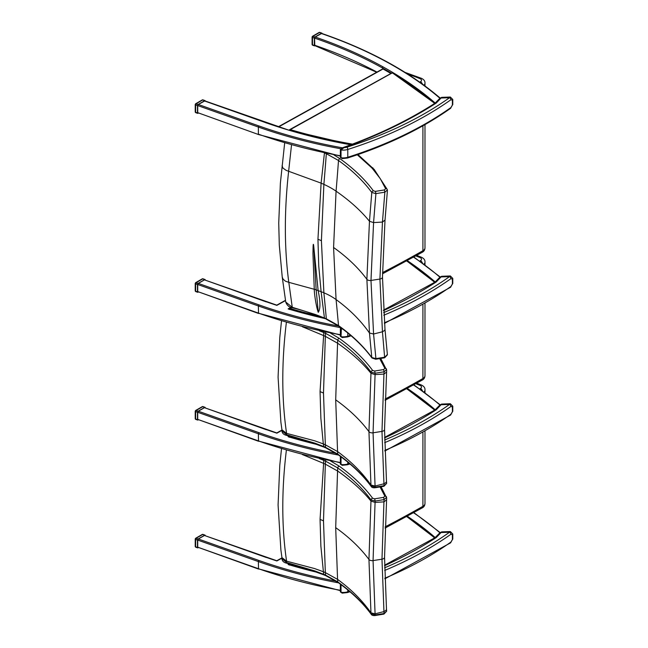 <?xml version="1.0" encoding="UTF-8"?>
<svg xmlns="http://www.w3.org/2000/svg" width="648" height="648" viewBox="0 0 648 648"><rect width="100%" height="100%" fill="white"/><g stroke="black" fill="none" stroke-linecap="round" stroke-linejoin="round"><path stroke-width="0.97" d="M197.721 112.663L258.528 134.541L197.721 112.663L197.721 105.567L258.366 127.049L258.366 134.152A370.526 213.921 180 0 0 340.37 155.779M204.468 100.958L265.81 122.699A371.393 214.423 0 0 0 276.307 126.263A371.393 214.423 0 0 0 289.186 130.288L204.873 100.894L198.353 104.49L197.721 105.567M382.409 69.36L383.033 68.996A370.526 213.921 180 0 1 390.882 73.508M440.324 98.196C409.099 71.507 369.562 49.92 321.716 33.429L315.203 37.033L314.564 38.111L314.798 45.619L376.691 72.236M450.895 107.56A1.742 1.102 54.6 0 1 450.554 108.346L452.774 104.45A1.742 1.004 180 0 1 452.393 105.073L450.895 107.56A351.621 203.01 180 0 1 347.782 157.262A1.742 0.689 72.4 0 1 347.466 158.039C387.326 145.314 421.686 128.75 450.554 108.346M342.16 158.614L341.026 157.756A0.867 0.502 180 0 1 340.37 157.27L342.152 158.614L347.466 158.039M452.393 100.108A1.742 1.004 0 0 0 452.774 99.476L450.344 97.03L449.55 97.702A1.742 1.102 54.6 0 1 450.895 99.752L452.393 100.108L452.393 105.073M340.37 157.27L340.37 149.461A0.867 0.502 0 0 0 341.026 149.947L343.934 147.679L341.788 148.011C376.674 135.683 407.754 120.739 435.043 103.186A1.742 1.061 57.2 0 1 435.983 103.226A3.475 2.009 0 0 0 436.42 102.878L441.717 97.354L439.952 98.213A1.742 1.239 44.4 0 1 441.191 98.01L449.55 97.702A349.88 202.006 180 0 1 346.939 147.153A7.476 4.317 180 0 1 343.934 147.679A419.126 241.979 0 0 0 435.983 103.226M372.017 358.028A1.742 1.304 -36.4 0 1 371.984 357.988A1.742 1.304 -36.4 0 1 371.79 357.494C363.261 345.967 352.172 335.332 338.507 325.579L326.325 318.808A119.054 68.567 0.1 0 0 324.446 318.006L318.524 315.698A69.263 39.415 -179.7 0 1 315.641 314.588L292.256 307.274L285.752 302.065M338.864 326.203A1.742 1.102 -54.5 0 1 338.839 326.195C352.471 335.931 363.52 346.526 371.984 357.988L375.719 359.235L375.905 358.619L371.79 357.494L369.465 333.015C360.855 320.679 349.718 309.525 336.069 299.554L333.582 247.479L336.069 191.168A2709.515 1762.86 -113.3 0 0 338.507 160.502C352.172 170.27 363.261 180.922 371.79 192.472L375.905 193.631L384.855 192.181L387.318 190.034M387.318 354.488L384.855 357.178L375.905 358.619L373.572 334.012L370.988 280.454L373.572 222.588L375.905 193.631L375.443 191.379L373.378 190.812A1.742 1.304 143.6 0 0 371.79 192.472L369.465 221.276L366.881 279.312L369.465 333.015L373.572 334.012L382.45 331.784L384.669 357.793L387.407 354.821M324.851 153.074A119.054 68.899 179.9 0 1 326.325 153.706A2692.602 1751.852 66.7 0 1 323.887 184.364L321.408 240.7L323.887 292.791A2692.602 1346.034 53.7 0 1 326.325 318.808A1.742 0.851 -66.6 0 0 326.673 319.415A1.742 0.851 -66.6 0 1 326.673 319.415L324.446 318.006L321.108 291.673L318.136 290.604A2.47 1.474 43.1 0 1 318.127 290.555L313.729 246.2C313.081 240.586 313.041 248.962 312.952 253.635L314.256 289.178A15.698 9.283 43.9 0 1 314.264 289.283C314.288 294.411 316.443 307.743 318.273 312.32C320.533 308.821 320.485 301.587 318.136 290.604M326.673 319.415L338.839 326.195A1.742 1.102 -54.5 0 1 338.507 325.579A2709.515 1354.49 -126.3 0 0 336.069 299.554A69.603 45.117 -6.9 0 0 323.887 292.791A120.204 77.906 -6.9 0 0 321.108 291.673L318.743 265.972L317.949 239.25L321.108 183.133A120.204 59.705 -173.9 0 1 323.887 184.364A69.603 34.571 -173.9 0 1 336.069 191.168C349.718 200.637 360.855 210.673 369.465 221.276L373.572 222.588L382.45 222.061L379.922 279.053L382.45 331.784L384.693 330.383L384.985 329.281L387.407 354.877M357.283 154.799L371.652 167.727A71.288 41.156 0 0 0 372.908 169.168L380.303 178.71L385.633 188.714A1.742 1.377 -22.8 0 1 387.261 189.54M333.582 247.479C347.215 257.199 358.312 267.81 366.881 279.312A3.475 2.009 0 0 0 370.988 280.454L379.922 279.053A3.475 2.009 0 0 0 382.482 277.109L384.985 220.652L387.415 190.544L387.237 189.459L374.188 169.42A1.742 1.256 -42.2 0 1 374.212 169.444M385.633 188.714L384.394 189.937L384.855 192.181L382.45 222.061L384.888 220.166M326.373 153.398A1.742 0.851 113.4 0 0 326.325 153.706L338.507 160.502A1.742 1.102 125.5 0 1 339.852 158.638L333.955 154.921M324.446 152.912L321.108 183.133L286.108 170.351L282.884 168.002L282.099 165.605M292.515 307.849A1.742 0.527 -77.1 0 1 292.507 307.849A1.742 0.527 -77.1 0 1 292.256 307.274L288.797 282.326L285.404 281.159L283.087 279.166L282.228 277.036L279.304 245.244L278.729 223.066L280.382 183.109L284.666 142.989M314.264 289.283L288.797 282.326C284.269 248.006 284.213 210.989 288.635 171.283L291.519 144.941M318.273 312.32A2683.319 1341.392 -126.3 0 0 316.151 289.859L313.729 246.2M379.688 358.595L384.863 368.348A1.742 1.377 -22.8 0 1 386.5 369.166M384.863 368.348L383.632 369.571L384.102 371.798L386.548 369.652M383.632 369.571L374.69 371.021L375.16 373.248L384.102 371.798A1389.62 904.114 66.7 0 1 383.948 374.082L381.98 431.39A3.475 2.009 0 0 0 384.548 429.454L386.654 370.154L380.732 358.425M374.69 371.021L372.632 370.454A1.742 1.304 143.6 0 0 371.037 372.114L375.16 373.248A1384.995 901.101 -113.3 0 1 375.071 374.601L383.948 374.082L386.386 372.179M319.334 330.804L323.652 332.521A118.932 68.842 179.9 0 1 325.539 333.323L337.754 340.143C351.41 349.912 362.507 360.563 371.037 372.114A1380.669 898.29 66.7 0 1 370.964 373.289L368.947 431.649L370.964 485.028A1380.669 690.201 53.7 0 1 371.037 486.008C362.507 474.482 351.41 463.846 337.754 454.094L325.539 447.314A118.932 68.486 0.1 0 0 323.652 446.513L314.977 443.183L286.529 434.687L281.953 430.855M325.871 332.213A1.742 0.851 113.4 0 0 325.539 333.323A1301.33 846.669 66.7 0 1 325.345 336.361L323.49 393.053A119.945 69.255 0 0 0 320.055 391.611L323.854 331.784M338.102 454.726A1.742 1.102 -54.5 0 1 338.086 454.71A1.742 1.102 -54.5 0 1 337.754 454.094A1318.283 659.008 -126.3 0 0 337.567 451.567L335.696 399.84L337.567 343.189A1318.283 857.701 -113.3 0 0 337.754 340.143A1.742 1.102 125.5 0 1 339.09 338.272L330.577 333.177M281.921 429.567L281.953 430.936C282.164 433.269 283.775 434.768 286.764 435.432A1.742 0.486 -78.1 0 1 286.764 435.432L305.913 440.583L324.065 447.144L323.32 443.961A120.253 77.946 -6.9 0 0 322.955 443.823A120.253 77.946 -6.9 0 0 317.633 441.871A69.741 45.198 173.1 0 1 314.758 440.818L286.578 433.374L281.937 429.786M371.264 486.551A1.742 1.304 -36.4 0 1 371.231 486.502A1.742 1.304 -36.4 0 1 371.037 486.008L375.16 487.15A1384.995 692.356 -126.3 0 0 375.071 486.024L373.062 432.799L375.071 374.601L370.964 373.289C362.345 362.686 351.216 352.65 337.567 343.189L325.345 336.361A120.253 59.729 -173.9 0 0 323.32 335.453L302.373 326.754M325.895 447.922A1.742 0.851 -66.6 0 1 325.879 447.922L338.086 454.71C351.71 464.446 362.767 475.049 371.231 486.502C371.717 487.466 372.956 487.879 374.965 487.758L375.16 487.15L384.102 485.7L383.908 486.308L386.645 483.424L384.102 485.7A1389.62 694.672 53.7 0 0 383.948 483.797L375.071 486.024L370.964 485.028C362.345 472.7 351.216 461.546 337.567 451.567L325.345 444.795A1301.33 650.535 53.7 0 1 325.539 447.314A1.742 0.851 -66.6 0 0 325.879 447.922L324.057 447.144M386.645 483.359L386.483 481.334L386.192 482.412L383.948 483.797L381.98 431.39L373.062 432.799A3.475 2.009 0 0 1 368.947 431.649C360.393 420.163 349.312 409.56 335.696 399.84M320.055 391.611L320.873 418.292L323.312 443.961A120.253 77.946 -6.9 0 1 325.345 444.795L323.49 393.053M286.764 435.432A1.742 0.486 -78.1 0 1 286.529 434.687L286.578 433.374C281.596 399.273 281.532 362.183 286.408 322.113M380.036 486.932L384.863 496.149A1.742 1.377 -22.8 0 1 386.5 496.967M384.863 496.149L383.632 497.364L384.102 499.592L386.548 497.453M383.632 497.364L374.69 498.822L375.16 501.05L384.102 499.592A1389.62 904.114 66.7 0 1 383.948 501.876L381.98 559.192A3.475 2.009 0 0 0 384.548 557.248L386.654 497.948L381.081 486.761M374.69 498.822L372.632 498.247A1.742 1.304 143.6 0 0 371.037 499.916L375.16 501.05A1384.995 901.101 -113.3 0 1 375.071 502.403L383.948 501.876L386.386 499.981M319.334 458.598L323.652 460.315A118.932 68.842 179.9 0 1 325.539 461.125L337.754 467.945C351.41 477.714 362.507 488.365 371.037 499.916A1380.669 898.29 66.7 0 1 370.964 501.09L368.947 559.451L370.964 612.83A1380.669 690.201 53.7 0 1 371.037 613.81C362.507 602.284 351.41 591.648 337.754 581.896L325.539 575.108A118.932 68.486 0.1 0 0 323.652 574.314L324.065 574.946L305.913 568.385L286.764 563.225A1.742 0.486 -78.1 0 1 286.764 563.234A1.742 0.486 -78.1 0 1 286.529 562.488L281.953 558.649M325.871 460.007A1.742 0.851 113.4 0 0 325.539 461.125A1301.33 846.669 66.7 0 1 325.345 464.154L323.49 520.846A119.945 69.255 0 0 0 320.055 519.413L323.854 459.586M325.895 575.724A1.742 0.851 -66.6 0 1 325.879 575.716L338.086 582.512A1.742 1.102 -54.5 0 1 338.086 582.512A1.742 1.102 -54.5 0 1 337.754 581.896A1318.283 659.008 -126.3 0 0 337.567 579.369L335.696 527.642L337.567 470.983A1318.283 857.701 -113.3 0 0 337.754 467.945A1.742 1.102 125.5 0 1 339.09 466.074L330.577 460.979M371.264 614.345A1.742 1.304 -36.4 0 1 371.231 614.304A1.742 1.304 -36.4 0 1 371.037 613.81L375.16 614.952A1384.995 692.356 -126.3 0 0 375.071 613.826L373.062 560.593L375.071 502.403L370.964 501.09C362.345 490.487 351.216 480.452 337.567 470.983L325.345 464.154A120.253 59.729 -173.9 0 0 323.32 463.255L302.373 454.556M338.086 582.512C351.71 592.248 362.767 602.843 371.231 614.304C371.717 615.26 372.956 615.681 374.965 615.56L375.16 614.952L384.102 613.502L383.908 614.101L386.645 611.226L384.102 613.502A1389.62 694.672 53.7 0 0 383.948 611.599L375.071 613.826L370.964 612.83C362.345 600.502 351.216 589.348 337.567 579.369L325.345 572.589A1301.33 650.535 53.7 0 1 325.539 575.108A1.742 0.851 -66.6 0 0 325.879 575.716L324.057 574.946M386.645 611.161L386.483 609.136L386.192 610.214L383.948 611.599L381.98 559.192L373.062 560.593A3.475 2.009 0 0 1 368.947 559.451C360.393 547.965 349.312 537.362 335.696 527.642M320.055 519.413L320.873 546.094L323.652 574.306L314.977 570.985L286.529 562.488L286.57 561.176L281.937 557.588M323.49 520.846L325.345 572.589A120.253 77.946 -6.9 0 0 323.32 571.763A120.253 77.946 -6.9 0 0 322.955 571.617A120.253 77.946 -6.9 0 0 317.633 569.665A69.741 45.198 173.1 0 1 314.758 568.612L286.578 561.176C281.596 527.067 281.532 489.985 286.408 449.915M289.348 130.143L392.251 72.9A369.433 213.289 180 0 1 434.614 103.461M352.139 144.674A369.87 213.54 0 0 1 289.348 129.964L290.085 129.551A369.433 213.289 180 0 0 352.463 144.115M338.629 326.041A369.652 213.419 180 0 1 258.819 304.835L198.353 283.411L197.721 284.488L258.366 305.969A370.526 213.921 0 0 0 340.637 327.645M340.37 334.7A370.526 213.921 180 0 1 258.366 313.073L197.721 291.584L197.721 284.488M198.353 283.411L204.468 279.879L266.263 301.895M285.501 300.299L276.785 305.135L204.468 279.879M197.721 291.584L258.528 313.462L258.366 305.969L258.819 304.835M265.81 301.612A371.393 214.423 0 0 0 276.874 305.37L285.541 300.567M289.348 309.112L323.069 317.917M289.583 309.477L288.109 308.885A371.393 214.423 0 0 0 324.089 318.33M336.11 453.365A369.652 213.419 180 0 1 258.819 432.629L198.353 411.213L197.721 412.282L258.366 433.771A370.526 213.921 0 0 0 338.588 455.066M340.37 462.502A370.526 213.921 180 0 1 258.366 440.867L197.721 419.386L197.721 412.282M198.353 411.213L204.468 407.681L266.263 429.697M281.937 430.078L276.785 432.937L204.468 407.681M197.721 419.386L258.528 441.264L258.366 433.771L258.819 432.629M265.81 429.413A371.393 214.423 0 0 0 276.874 433.172L281.945 430.361M289.348 436.906L315.438 443.912M289.583 437.27L288.109 436.687A371.393 214.423 0 0 0 316.969 444.471M336.11 581.167A369.652 213.419 180 0 1 258.819 560.431L198.353 539.006L197.721 540.084L258.366 561.573A370.526 213.921 0 0 0 338.588 582.868M340.37 590.296A370.526 213.921 180 0 1 258.366 568.669L197.721 547.179L197.721 540.084M198.353 539.006L204.468 535.475L266.263 557.499M281.937 557.879L276.785 560.731L204.468 535.475M197.721 547.179L258.528 569.057L258.366 561.573L258.819 560.431M265.81 557.215A371.393 214.423 0 0 0 276.874 560.966L281.945 558.155M289.348 564.708L315.438 571.714M289.583 565.072L288.109 564.489A371.393 214.423 0 0 0 316.969 572.273M289.348 309.064L291.624 307.614M322.04 317.512A369.87 213.54 0 0 1 289.348 308.885L290.085 308.464A369.433 213.289 180 0 0 317.642 315.851M289.348 436.857L290.231 436.193M314.021 443.402A369.87 213.54 0 0 1 289.348 436.687L290.085 436.274A369.433 213.289 180 0 0 307.606 441.15M289.348 564.659L290.239 563.995M314.069 571.22A369.87 213.54 0 0 1 289.348 564.497L290.085 564.076A369.433 213.289 180 0 0 307.679 568.976M450.895 286.481A1.742 1.102 54.6 0 1 450.554 287.267L452.774 283.362A1.742 1.004 180 0 1 452.393 283.994L450.895 286.481A351.621 203.01 180 0 1 384.377 322.785M342.16 337.535L341.026 336.676A0.867 0.502 180 0 1 340.37 336.191L342.152 337.535L347.466 336.96A1.742 0.689 72.4 0 0 347.782 336.182A9.218 5.322 180 0 1 341.026 336.676L341.399 328.05M452.393 279.021A1.742 1.004 0 0 0 452.774 278.397L450.344 275.951L449.55 276.615A1.742 1.102 54.6 0 1 450.895 278.672L452.393 279.021L452.393 283.994M435.124 282.058A1.742 1.239 44.4 0 1 435.181 282.002A1.742 1.239 44.4 0 1 436.42 281.799L441.717 276.275L439.952 277.133A1.742 1.239 44.4 0 1 441.191 276.931L449.55 276.615A349.88 202.006 180 0 1 383.608 312.636M450.895 414.283A1.742 1.102 54.6 0 1 450.554 415.068L452.774 411.164A1.742 1.004 180 0 1 452.393 411.796L450.895 414.283A351.621 203.01 180 0 1 384.847 450.392M342.16 465.329L341.026 464.47A0.867 0.502 180 0 1 340.37 463.984L342.152 465.329L347.466 464.762A1.742 0.689 72.4 0 0 347.782 463.984A9.218 5.322 180 0 1 341.026 464.47L341.026 456.848M452.393 406.823A1.742 1.004 0 0 0 452.774 406.199L450.344 403.745L449.55 404.417A1.742 1.102 54.6 0 1 450.895 406.474L452.393 406.823L452.393 411.796M435.124 409.86A1.742 1.239 44.4 0 1 435.181 409.795A1.742 1.239 44.4 0 1 436.42 409.593L441.717 404.069L439.952 404.935A1.742 1.239 44.4 0 1 441.191 404.733L449.55 404.417A349.88 202.006 180 0 1 384.62 440.016M450.895 542.084A1.742 1.102 54.6 0 1 450.554 542.862L452.774 538.966A1.742 1.004 180 0 1 452.393 539.59L450.895 542.084A351.621 203.01 180 0 1 384.847 578.194M342.16 593.131L341.026 592.272A0.867 0.502 180 0 1 340.37 591.786L342.152 593.131L347.466 592.564A1.742 0.689 72.4 0 0 347.782 591.786A9.218 5.322 180 0 1 341.026 592.272L341.026 584.65M452.393 534.624A1.742 1.004 0 0 0 452.774 533.993L450.344 531.546L449.55 532.219A1.742 1.102 54.6 0 1 450.895 534.268L452.393 534.624L452.393 539.59M435.124 537.662A1.742 1.239 44.4 0 1 435.181 537.597A1.742 1.239 44.4 0 1 436.42 537.395L441.717 531.87L439.952 532.737A1.742 1.239 44.4 0 1 441.191 532.535L449.55 532.219A349.88 202.006 180 0 1 384.62 567.81M319.1 32.465A0.867 0.502 60 0 1 319.537 32.513L319.829 32.4A0.867 0.867 0 0 0 319.1 32.465L312.522 36.264A0.867 0.867 0 0 0 312.506 37.446L312.96 36.304A0.867 0.502 -120 0 0 312.522 36.264M314.977 37.017L321.554 33.218L319.537 32.513L312.96 36.304L314.977 37.017L314.345 38.094L314.345 45.482L315.131 45.733M322.186 33.591L321.554 33.218M312.96 45.109L312.506 44.825A0.867 0.502 180 0 1 312.093 44.404A0.867 0.867 0 0 0 312.668 45.222L314.572 45.895M312.344 36.661A0.867 0.502 0 0 0 312.093 37.017L312.093 44.404M202.241 99.938A0.867 0.502 60 0 1 202.67 99.978L202.962 99.873A0.867 0.867 0 0 0 202.241 99.938L195.664 103.737A0.867 0.867 0 0 0 195.639 104.919L196.093 103.777A0.867 0.502 -120 0 0 195.664 103.737M198.11 104.49L204.687 100.691L202.67 99.978L196.093 103.777L198.11 104.49L197.478 105.567L197.478 112.946L198.28 113.198M205.319 101.048L204.687 100.691M196.093 112.582L195.639 112.298A0.867 0.502 180 0 1 195.226 111.869A0.867 0.867 0 0 0 195.809 112.695L197.705 113.368M195.477 104.134A0.867 0.502 0 0 0 195.226 104.49L195.226 111.869M202.241 278.859A0.867 0.502 60 0 1 202.67 278.899L202.962 278.794A0.867 0.867 0 0 0 202.241 278.859L195.664 282.658A0.867 0.867 0 0 0 195.639 283.832L196.093 282.698A0.867 0.502 -120 0 0 195.664 282.658M198.11 283.411L204.687 279.612L202.67 278.899L196.093 282.698L198.11 283.411L197.478 284.488L197.478 291.867L198.28 292.118M205.319 279.968L204.687 279.612M196.093 291.503L195.639 291.219A0.867 0.502 180 0 1 195.226 290.79A0.867 0.867 0 0 0 195.809 291.608L197.705 292.28M195.477 283.055A0.867 0.502 0 0 0 195.226 283.411L195.226 290.79M202.241 534.454A0.867 0.502 60 0 1 202.67 534.503L202.962 534.389A0.867 0.867 0 0 0 202.241 534.454L195.664 538.253A0.867 0.867 0 0 0 195.639 539.436L196.093 538.294A0.867 0.502 -120 0 0 195.664 538.253M198.11 539.006L204.687 535.216L202.67 534.503L196.093 538.294L198.11 539.006L197.478 540.084L197.478 547.471L198.28 547.714M205.319 535.564L204.687 535.216M196.093 547.098L195.639 546.815A0.867 0.502 180 0 1 195.226 546.394A0.867 0.867 0 0 0 195.809 547.212L197.705 547.884M195.477 538.65A0.867 0.502 0 0 0 195.226 539.006L195.226 546.394M202.241 406.661A0.867 0.502 60 0 1 202.67 406.701L202.962 406.588A0.867 0.867 0 0 0 202.241 406.661L195.664 410.451A0.867 0.867 0 0 0 195.639 411.634L196.093 410.5A0.867 0.502 -120 0 0 195.664 410.451M198.11 411.213L204.687 407.414L202.67 406.701L196.093 410.5L198.11 411.213L197.478 412.282L197.478 419.669L198.28 419.912M205.319 407.77L204.687 407.414M196.093 419.305L195.639 419.021A0.867 0.502 180 0 1 195.226 418.592A0.867 0.867 0 0 0 195.809 419.41L197.705 420.082M195.477 410.848A0.867 0.502 0 0 0 195.226 411.205L195.226 418.592M407.762 74.107A160.21 92.494 180 0 1 420.042 78.675A3.475 2.009 180 0 1 420.471 81.737A1089.871 629.232 180 0 1 419.734 82.158M405.105 72.422L421.362 78.295A3.475 1.644 112.3 0 0 420.042 78.675M422.464 84.11A3.475 1.993 -119.7 0 0 420.471 81.737M423.986 85.22A6.958 4.018 0 0 0 424.983 83.147C425.137 81.113 423.93 79.493 421.362 78.295M424.983 247.868A6.958 4.018 180 0 1 422.909 250.727A3.475 1.993 60.3 0 1 422.188 252.323C423.946 251.448 424.877 249.958 424.983 247.868L424.983 124.61M422.909 125.785L422.909 250.727A1093.354 631.241 180 0 1 382.498 272.606M342.371 147.809A369.652 213.419 180 0 1 258.819 125.915L258.366 127.049A370.526 213.921 0 0 0 340.637 148.724M258.819 125.915L198.353 104.49M289.186 130.288A371.393 214.423 0 0 0 350.228 144.682A371.393 214.423 0 0 0 350.722 144.771M265.81 122.699L266.263 122.974M278.721 126.846L383.033 68.996M314.564 38.111A370.526 213.921 180 0 1 382.409 67.943A0.867 0.494 -60.9 0 1 383.017 66.865A371.393 214.423 0 0 0 315.203 37.033M392.437 73.013A0.867 0.51 -59.1 0 1 392.882 72.56A371.393 214.423 0 0 0 383.017 66.865M382.409 67.943A370.526 213.921 180 0 1 391.497 73.167M435.213 103.048A371.393 214.423 0 0 0 434.63 102.546A371.393 214.423 0 0 0 392.882 72.56M376.974 72.074A370.526 213.921 0 0 0 314.564 45.206M321.311 33.502A369.652 213.419 180 0 1 439.895 98.261M347.782 157.262A9.218 5.322 180 0 1 341.026 157.756L341.026 149.947A9.218 5.322 0 0 0 347.782 149.453L347.782 157.262M346.939 147.153A1.742 0.689 -107.6 0 1 347.782 149.453A351.621 203.01 0 0 0 450.895 99.752M435.124 103.137A1.742 1.239 44.4 0 1 435.181 103.081A1.742 1.239 44.4 0 1 436.42 102.878M324.875 318.654L324.859 318.646C313.34 313.77 302.559 310.173 292.507 307.849C289.332 307.395 287.088 305.5 285.768 302.179L282.236 277.044M371.652 167.727A1.742 1.28 -39.4 0 1 372.997 168.035A1.742 1.28 -39.4 0 1 373.021 168.067M372.908 169.168A1.742 1.256 -42.2 0 1 374.188 169.42L357.947 154.572M384.394 189.937L375.443 191.379M373.378 190.812C364.767 179.18 353.589 168.456 339.852 158.638M321.408 240.7A120.131 69.36 0 0 0 317.949 239.25M384.985 329.281L382.482 277.109A3.475 2.009 0 0 0 382.482 277.052M318.127 290.555A120.204 77.914 -6.9 0 0 316.151 289.859A69.603 45.117 173.1 0 1 314.256 289.178M372.632 370.454C364.006 358.822 352.828 348.089 339.09 338.272M386.483 481.334L384.548 429.454A3.475 2.009 0 0 0 384.548 429.389M372.632 498.247C364.006 486.616 352.828 475.891 339.09 466.074M386.483 609.136L384.548 557.248A3.475 2.009 0 0 0 384.548 557.191M415.822 255.919A160.21 92.494 180 0 1 420.042 257.588A3.475 2.009 180 0 1 420.471 260.658A1089.871 629.232 180 0 1 419.734 261.079M416.761 255.393L421.362 257.216A3.475 1.644 112.3 0 0 420.042 257.588M422.464 263.031A3.475 1.993 -119.7 0 0 420.471 260.658M423.986 264.141A6.958 4.018 0 0 0 424.983 262.067C425.137 260.034 423.93 258.414 421.362 257.216M424.983 375.67A6.958 4.018 180 0 1 422.909 378.529A3.475 1.993 60.3 0 1 422.188 380.117C423.946 379.242 424.877 377.76 424.983 375.67L424.983 303.531M422.909 304.706L422.909 378.529A1093.354 631.241 180 0 1 385.123 399.046M415.822 383.721A160.21 92.494 180 0 1 420.042 385.39A3.475 2.009 180 0 1 420.471 388.46A1089.871 629.232 180 0 1 419.734 388.873M416.761 383.195L421.362 385.009A3.475 1.644 112.3 0 0 420.042 385.39M422.464 390.833A3.475 1.993 -119.7 0 0 420.471 388.46M423.986 391.943A6.958 4.018 0 0 0 424.983 389.869C425.137 387.828 423.93 386.216 421.362 385.009M424.983 503.464A6.958 4.018 180 0 1 422.909 506.323A3.475 1.993 60.3 0 1 422.188 507.919C423.946 507.044 424.877 505.562 424.983 503.464L424.983 431.333M422.909 432.508L422.909 506.323A1093.354 631.241 180 0 1 385.123 526.848M258.819 313.349L340.37 335.057M290.855 307.363L288.109 308.885M435.213 281.969A371.393 214.423 0 0 0 434.63 281.459A371.393 214.423 0 0 0 406.32 259.978M413.578 257.175A369.652 213.419 180 0 1 439.895 277.182M258.819 441.15L340.37 462.858M289.356 435.991L288.109 436.687M435.213 409.763A371.393 214.423 0 0 0 434.63 409.261A371.393 214.423 0 0 0 406.32 387.779M413.578 384.969A369.652 213.419 180 0 1 439.895 404.984M258.819 568.952L340.37 590.652M289.356 563.792L288.109 564.489M435.213 537.565A371.393 214.423 0 0 0 434.63 537.062A371.393 214.423 0 0 0 406.32 515.573M413.578 512.77A369.652 213.419 180 0 1 439.895 532.786M405.689 260.326A369.433 213.289 180 0 1 434.614 282.382M405.68 388.128A369.433 213.289 180 0 1 434.614 410.184M405.68 515.93A369.433 213.289 180 0 1 434.606 537.986M350.544 335.3A351.621 203.01 180 0 1 347.782 336.182L347.782 332.999M340.37 336.191L340.37 328.374A0.867 0.502 0 0 0 341.026 328.868A9.218 5.322 0 0 0 342.703 329.022M383.786 315.22A351.621 203.01 0 0 0 450.895 278.672M383.454 310.141L435.043 282.107A1.742 1.061 57.2 0 1 435.983 282.147A3.475 2.009 0 0 0 436.42 281.799M383.478 310.619A419.126 241.979 0 0 0 435.983 282.147M349.385 463.474A351.621 203.01 180 0 1 347.782 463.984L347.782 462.137M384.661 442.657A351.621 203.01 0 0 0 450.895 406.474M384.588 437.416L435.043 409.909A1.742 1.061 57.2 0 1 435.983 409.949A3.475 2.009 0 0 0 436.42 409.593M384.596 437.91A419.126 241.979 0 0 0 435.983 409.949M349.385 591.268A351.621 203.01 180 0 1 347.782 591.786L347.782 589.931M384.661 570.459A351.621 203.01 0 0 0 450.895 534.268M384.588 565.218L435.043 537.702A1.742 1.061 57.2 0 1 435.983 537.743A3.475 2.009 0 0 0 436.42 537.395M384.596 565.712A419.126 241.979 0 0 0 435.983 537.743M314.345 45.482L312.506 44.825L312.506 37.446L314.345 38.094M197.478 112.946L195.639 112.298L195.639 104.919L197.478 105.567M197.478 291.867L195.639 291.219L195.639 283.832L197.478 284.488M197.478 547.471L195.639 546.815L195.639 539.436L197.478 540.084M197.478 419.669L195.639 419.021L195.639 411.634L197.478 412.282M382.49 273.829L422.188 252.323M424.983 85.957L424.983 83.147M340.37 156.136L258.528 134.541M351.572 144.747L289.429 130.167M278.397 126.741L382.595 68.955M452.774 99.476L452.774 104.45M340.37 149.461L341.788 148.011M439.952 98.213L435.043 103.186M450.344 97.03L441.717 97.354M375.719 359.235L384.669 357.793M374.965 487.758L383.908 486.308M281.953 429.883L280.884 422.132L278.081 377.16L279.782 337.495L281.499 320.963M374.965 615.56L383.908 614.101M281.921 557.369L281.953 558.73C282.164 561.071 283.775 562.569 286.764 563.225M281.953 557.677L280.884 549.933L278.081 504.954L279.782 465.288L281.499 448.764M289.575 129.689L392.251 72.754L434.759 103.364M385.074 400.286L422.188 380.117M424.983 264.878L424.983 262.067M385.074 528.088L422.188 507.919M424.983 392.68L424.983 389.869M440.138 276.955L413.853 257.021M440.138 404.757L413.853 384.815M440.138 532.551L413.853 512.617M289.575 308.61L291.454 307.565M405.826 260.245L434.759 282.285M289.575 436.42L290.053 436.153M405.818 388.047L434.759 410.087M289.575 564.222L290.061 563.954M405.818 515.849L434.751 537.889M450.554 287.267L384.434 323.409M351.119 335.786L347.466 336.96M452.774 278.397L452.774 283.362M340.37 328.374L340.726 327.548M439.952 277.133L435.043 282.107M450.344 275.951L441.717 276.275M450.554 415.068L384.863 451.024M349.961 463.96L347.466 464.762M340.37 456.37L340.37 463.984M452.774 406.199L452.774 411.164M439.952 404.935L435.043 409.909M450.344 403.745L441.717 404.069M450.554 542.862L384.863 578.826M349.961 591.762L347.466 592.564M340.37 584.172L340.37 591.786M452.774 533.993L452.774 538.966M439.952 532.729L435.043 537.702M450.344 531.546L441.717 531.87M321.951 33.153L319.829 32.4M205.092 100.626L202.962 99.873M205.092 279.547L202.962 278.794M205.092 535.143L202.962 534.389M205.092 407.341L202.962 406.588"/></g></svg>

